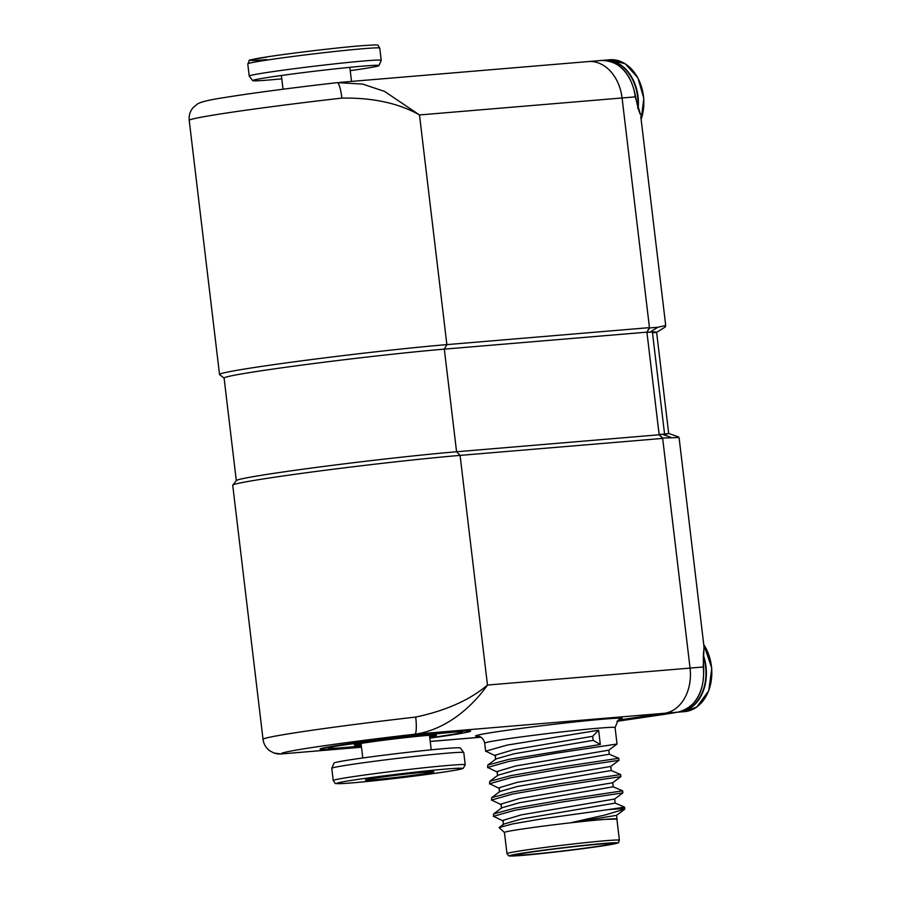 <?xml version="1.0" encoding="UTF-8"?>
<svg xmlns="http://www.w3.org/2000/svg" width="901" height="901" viewBox="0 0 901 901"><rect width="100%" height="100%" fill="white"/><g stroke="black" fill="none" stroke-linecap="round" stroke-linejoin="round"><path stroke-width="1.35" d="M653.484 332.728C657.967 332.244 657.595 331.973 652.38 331.895L646.952 332.48L649.497 327.964L657.854 327.266L665.704 325.452L665.175 326.646M678.397 437.526L662.629 438.077L659.115 434.451L664.578 434.124C669.668 433.235 670.017 433.313 665.602 434.338M678.667 436.974L668.666 433.437M704.019 646.862L704.199 648.652C703.276 652.009 703.084 658.102 703.636 666.954C704.593 692.238 695.989 707.308 677.811 712.15A1.644 1.092 -98.4 0 1 677.811 712.15L666.177 714.076L677.766 712.162A41.029 30.611 -94.8 0 0 703.219 666.965L704.019 646.862L679.106 437.852M662.629 438.077L690.053 668.069A41.029 30.611 85.2 0 1 664.6 713.265L618.334 720.09L664.6 713.265L414.854 734.202A16.409 2.861 -96.5 0 0 415.699 717.072C445.984 710.652 469.905 699.976 487.475 685.053C473.205 705.539 446.997 729.799 414.854 734.202A114.889 3.593 173.2 0 0 281.506 753.878A16.409 16.376 110.2 0 1 273.904 752.999A16.409 16.376 110.2 0 1 273.893 752.999L281.067 753.968L361.492 747.222M659.115 434.451L646.952 332.48M635.655 96.846L635.239 96.869A41.029 30.611 -94.8 0 0 601.508 60.457C619.561 60.829 630.948 72.97 635.655 96.846C637.21 105.608 638.832 111.555 640.532 114.697L635.239 96.869L622.073 97.972L649.497 327.964M665.704 325.452L640.78 116.443M586.911 61.718A41.029 30.611 85.2 0 1 588.342 61.561A41.029 30.611 85.2 0 1 622.073 97.972L649.463 327.637L646.918 332.154L659.149 434.778L662.663 438.404L690.053 668.069A41.029 30.611 85.2 0 1 664.6 713.265L677.766 712.162A1.644 1.092 -98.4 0 0 677.811 712.15M616.971 721.329L666.177 714.076M281.788 78.815A63.622 1.993 -6.8 0 1 252.64 80.639L249.239 76.089A66.471 2.084 -6.8 0 1 249.228 76.056A66.471 2.084 -6.8 0 1 271.111 71.889A66.471 2.084 -6.8 0 1 341.997 63.081A66.471 2.084 -6.8 0 1 381.224 60.322A66.471 2.084 -6.8 0 1 381.224 60.356L378.983 65.582A63.622 1.993 -6.8 0 1 358.035 69.535A63.622 1.993 -6.8 0 1 350.23 70.65M252.64 80.639A63.622 1.993 -6.8 0 1 273.589 76.608A63.622 1.993 -6.8 0 1 341.952 68.138A63.622 1.993 -6.8 0 1 378.983 65.582M367.36 780.131A34.463 1.081 -6.8 0 1 365.401 780.007A34.463 1.081 -6.8 0 1 393.76 775.547A34.463 1.081 -6.8 0 1 431.883 771.718A34.463 1.081 -6.8 0 1 433.843 771.842A34.463 1.081 -6.8 0 1 405.473 776.29A34.463 1.081 -6.8 0 1 367.36 780.131M465.231 764.791L463.778 752.583A66.471 2.084 173.2 0 0 463.756 752.538A66.471 2.084 173.2 0 0 459.994 752.335A66.471 2.084 173.2 0 0 387.07 759.656A66.471 2.084 173.2 0 0 331.782 768.283A66.471 2.084 173.2 0 0 331.771 768.316L333.235 780.536C336.715 784.703 332.458 783.352 342.549 783.555C355.343 782.946 391.203 779.151 420.587 775.299C446.232 771.864 460.096 769.668 462.202 768.722L463.249 768.305L465.231 764.791A66.471 2.084 173.2 0 0 461.447 764.555A66.471 2.084 173.2 0 0 377.215 773.317A66.471 2.084 173.2 0 0 333.235 780.536M463.756 752.538L460.355 747.999A63.622 1.993 173.2 0 0 456.751 747.796A63.622 1.993 173.2 0 0 386.946 754.801A63.622 1.993 173.2 0 0 334.023 763.057L331.782 768.283M429.653 736.725A41.435 1.295 173.2 0 0 434.136 735.036A41.435 1.295 173.2 0 0 376.843 741.129A41.435 1.295 173.2 0 0 361.211 744.879M429.777 737.795A67.293 2.106 173.2 0 0 462.157 732.119A67.293 2.106 173.2 0 0 458.339 731.882A67.293 2.106 173.2 0 0 383.916 739.361A67.293 2.106 173.2 0 0 328.527 748.055A67.293 2.106 173.2 0 0 332.356 748.303A67.293 2.106 173.2 0 0 361.335 745.96M600.325 744.485L593.151 740.363L592.667 736.297L598.624 730.238L600.325 744.485L508.75 759.374L487.801 765.062L496.023 758.912L514.043 753.788L593.151 740.363M659.149 434.778L456.57 451.761A127.187 3.976 -6.8 0 0 319.044 467.056A127.187 3.976 -6.8 0 0 236.366 480.56L232.785 485.11A131.298 4.1 -6.8 0 1 318.132 471.178A131.298 4.1 -6.8 0 1 460.084 455.388L456.57 451.761L444.328 349.137A127.187 3.976 173.2 0 0 304.966 364.68A127.187 3.976 173.2 0 0 224.09 378.071L236.31 480.627M646.918 332.154L444.328 349.137L446.873 344.621A131.298 4.1 173.2 0 0 303.018 360.659A131.298 4.1 173.2 0 0 219.529 374.478A131.298 4.1 173.2 0 0 219.607 374.602L224.09 378.127M415.699 717.072A131.298 4.1 -6.8 0 0 263.036 739.349L232.728 485.245A131.298 4.1 -6.8 0 1 232.785 485.11M662.663 438.404L460.084 455.388L487.475 685.053L703.636 666.954M649.463 327.637L446.873 344.621L419.494 114.956C398.749 103.221 372.89 97.601 341.896 98.108A16.409 2.861 -96.5 0 0 337.256 82.644A16.409 2.861 -96.5 0 0 337.165 82.655M361.481 747.177L281.078 753.968M601.508 60.457L588.342 61.561A41.029 30.611 85.2 0 1 622.073 97.972L419.494 114.956L384.524 91.395L362.686 84.086L337.256 82.644C290.257 88.039 252.291 93.062 223.358 97.725C209.201 99.887 200.596 101.971 197.522 103.964L193.242 107.478C190.1 111.15 188.76 115.452 189.221 120.385A131.298 4.1 173.2 0 1 341.896 98.108M497.634 772.258L487.711 767.438L508.997 761.401L555.793 753.236L617.027 744.023L615.079 727.58A65.649 2.05 173.2 0 0 598.377 728.199A65.649 2.05 173.2 0 0 526.443 736.218A65.649 2.05 173.2 0 0 484.704 743.134C482.88 736.275 477.958 736.106 478.735 736.286L478.127 736.173M495.696 755.973L485.763 751.141L507.049 745.116L598.624 730.238M489.57 783.994L489.739 781.358L510.687 775.66L557.494 767.494L618.728 758.27L618.976 760.309L557.742 769.533L510.935 777.698L489.648 783.724L499.582 788.555M487.632 767.708L487.801 765.062M491.518 800.279L491.687 797.644L512.635 791.945L559.442 783.78L620.676 774.556L620.913 776.594L559.679 785.818L512.872 793.984L491.597 800.009L501.519 804.841M493.455 816.576L493.624 813.93L514.572 808.231L561.379 800.065L622.614 790.841L622.861 792.88L561.627 802.104L514.82 810.269L493.534 816.295L503.456 821.126M608.085 809.639L624.562 807.138L624.787 809.03A65.649 2.05 173.2 0 0 608.085 809.639L541.726 818.885L512.444 823.965L499.086 827.591L503.794 824.066L521.803 818.941L615.135 803.095L614.651 799.018L622.85 792.891M624.416 809.47L616.577 815.326L571.335 822.59L605.078 814.988L624.765 809.098A65.649 2.05 173.2 0 0 624.787 809.03M503.377 824.685L502.949 820.361L521.319 814.864L614.628 799.041M501.429 808.388L501.012 804.064L519.381 798.579L612.691 782.755L620.913 776.594M499.492 792.103L499.064 787.778L517.433 782.293L610.743 766.469L618.976 760.309M497.543 775.817L497.127 771.493L515.496 766.008L608.806 750.173L617.027 744.023M495.606 759.532L495.178 755.207L513.547 749.711L592.667 736.297M571.335 822.59L602.578 819.426L616.892 819.077A56.617 1.768 173.2 0 0 602.487 819.583A56.617 1.768 173.2 0 0 540.454 826.499A56.617 1.768 173.2 0 0 504.447 832.468L499.086 827.591M493.624 813.93L501.846 807.78L519.866 802.656L613.187 786.81L612.703 782.732M491.687 797.644L499.909 791.483L517.917 786.359L611.25 770.513L610.765 766.447M489.739 781.358L497.971 775.198L515.98 770.073L609.301 754.227L608.817 750.161M528.324 854.565A47.595 1.487 -6.8 0 1 516.228 855.015A47.595 1.487 -6.8 0 1 563.305 847.897A47.595 1.487 -6.8 0 1 610.743 843.741A47.595 1.487 -6.8 0 1 580.481 848.753A47.595 1.487 -6.8 0 1 528.324 854.565M649.858 332.244L657.854 327.266M670.986 437.379L662.021 434.203M664.578 434.124L652.38 331.895M703.399 655.376A41.029 30.611 85.2 0 1 691.281 707.488A41.029 30.611 85.2 0 1 679.14 712.094A41.029 30.611 85.2 0 1 677.743 712.162L684.546 711.632A41.029 30.611 85.2 0 0 696.698 707.037A41.029 30.611 85.2 0 0 703.76 644.609M703.332 656.469A40.849 30.476 85.2 0 1 690.932 707.353A40.849 30.476 85.2 0 1 679.253 711.891M247.764 63.836A66.471 2.084 -6.8 0 1 269.658 59.669A66.471 2.084 -6.8 0 1 362.866 48.722A66.471 2.084 -6.8 0 1 379.772 48.102C376.494 44.374 382.869 44.431 360.163 45.805C337.638 47.652 293.197 52.911 269.151 56.572C241.085 61.865 252.077 58.227 247.764 63.836L249.228 76.056M266.707 59.601A63.183 1.971 -6.8 0 1 271.449 56.222A63.183 1.971 -6.8 0 1 360.051 45.827M420.553 775.299A63.183 1.971 173.2 0 0 458.767 768.215A63.183 1.971 173.2 0 0 378.69 776.538A63.183 1.971 173.2 0 0 340.477 783.633A63.183 1.971 173.2 0 0 420.553 775.299M638.178 108.3A41.029 30.611 85.2 0 0 604.301 60.221L602.915 60.378A41.029 30.611 85.2 0 1 604.301 60.221L609.718 59.77A41.029 30.611 85.2 0 1 637.953 78.196A41.029 30.611 85.2 0 1 641.118 119.326M604.447 60.39A40.849 30.476 85.2 0 1 637.739 108.368M478.6 736.252A73.848 2.309 -6.8 0 1 499.909 731.319A73.848 2.309 -6.8 0 1 603.467 719.156A73.848 2.309 -6.8 0 1 619.392 719.46M480.875 737.164L430.216 741.422M361.369 746.265A75.909 2.376 -6.8 0 1 339.283 748.359A75.909 2.376 -6.8 0 1 349.948 743.584A75.909 2.376 -6.8 0 1 459.183 731.218A75.909 2.376 -6.8 0 1 429.822 738.11M504.447 832.468L506.97 853.641A56.617 1.768 -6.8 0 1 562.979 845.172A56.617 1.768 -6.8 0 1 619.415 840.228L616.892 819.054M523.481 855.286A54.161 1.689 173.2 0 0 614.617 843.82A54.161 1.689 173.2 0 0 552.358 849.035A54.161 1.689 173.2 0 0 523.481 855.286M668.688 433.449L656.615 332.266M665.445 326.872L656.626 332.356M703.726 644.35L711.779 668.148L708.772 690.684L696.822 706.992L684.546 711.632M281.394 75.493L283.027 89.222M349.836 67.327L351.514 81.405M381.224 60.322L379.772 48.102M362.765 757.978L361.042 743.449M431.219 749.823L429.484 735.295M328.403 746.985L328.527 748.055M462.033 731.049L462.157 732.119M609.718 59.77L625.294 63.813L637.931 77.891L643.832 98.446L641.152 119.608M619.843 719.268L618.052 720.304L615.079 727.58M480.943 737.209L430.216 741.467M263.036 739.349C263.711 744.158 265.964 747.976 269.782 750.803L273.904 752.999M467.675 730.801L392.622 738.032L322.862 748.067M588.342 61.561L339.587 82.408M219.529 374.478L189.221 120.385M484.704 743.134L485.695 751.423M617.016 818.896L616.588 815.315M624.551 807.127L615.113 803.084M622.614 790.841L613.176 786.787M620.665 774.556L611.227 770.501M618.728 758.259L609.29 754.216M506.97 853.641L508.682 855.747C509.245 855.736 506.891 856.592 523.391 855.297C546.31 853.438 594.818 847.481 610.822 844.552C622.929 841.725 616.813 843.832 619.415 840.228"/></g></svg>
